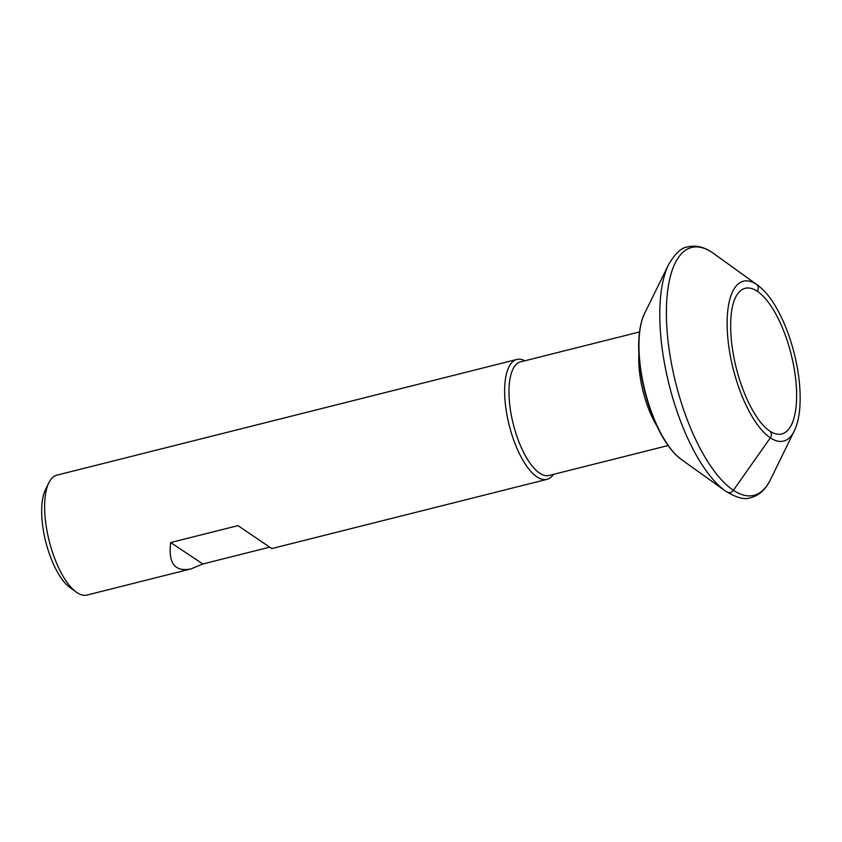 <?xml version="1.0" encoding="UTF-8"?>
<svg xmlns="http://www.w3.org/2000/svg" width="842" height="842" viewBox="0 0 842 842"><rect width="100%" height="100%" fill="white"/><g stroke="black" fill="none" stroke-linecap="round" stroke-linejoin="round"><path stroke-width="1.26" d="M524.903 360.776A61.813 23.46 75.9 0 0 516.841 359.46L56.835 475.172A61.813 23.46 75.9 0 0 48.836 482.792A61.813 23.46 75.9 0 0 45.11 517.262A61.813 23.46 75.9 0 0 76.338 592.137A61.813 23.46 75.9 0 0 86.989 595.062L190.934 568.918L202.848 563.982L269.482 547.216M516.841 359.46A61.813 23.46 75.9 0 0 505.116 401.55A61.813 23.46 75.9 0 0 547.005 479.351A61.813 23.46 75.9 0 0 553.478 474.372M547.005 479.351L271.829 548.563L237.97 525.629L170.684 542.553C168.126 563.351 174.873 572.139 190.934 568.918M76.338 592.137L70.044 587.611A55.319 20.997 -104.1 0 1 42.1 520.598A55.319 20.997 -104.1 0 1 45.436 489.749L48.836 482.792M638.889 354.345A58.572 22.229 75.9 0 0 639.225 369.101A58.572 22.229 75.9 0 0 656.949 426.105M639.531 331.937L520.545 361.871A58.572 22.229 75.9 0 0 509.431 401.75A58.572 22.229 75.9 0 0 549.121 475.467L668.095 445.544M202.848 563.982L170.684 542.553M769.735 431.03C771.746 432.841 771.956 435.103 770.346 437.829L733.403 490.286C731.382 492.717 729.183 493.275 726.814 491.949M712.185 252.495L756.663 284.47C758.674 286.28 758.874 288.543 757.263 291.269M757.579 285.112L713.669 253.526A127.795 48.489 75.9 0 0 713.469 253.379C704.554 246.906 695.755 244.801 687.061 247.043C681.157 247.832 675.021 253.663 668.643 264.535A127.805 48.499 75.9 0 0 668.537 264.756L644.625 313.329A82.537 31.322 75.9 0 0 644.551 313.477A82.537 31.322 75.9 0 0 639.604 359.471A82.537 31.322 75.9 0 0 639.825 361.86A82.537 31.322 75.9 0 0 681.273 459.427A82.537 31.322 75.9 0 0 681.399 459.522L725.446 491.012A127.805 48.499 75.9 0 0 725.646 491.149C736.403 497.706 744.57 499.938 750.148 497.843C758.874 495.706 765.631 489.686 770.409 479.772A127.795 48.489 75.9 0 0 770.525 479.54L794.269 430.946A82.421 31.27 75.9 0 0 794.343 430.799C797.406 424.305 799.258 416.18 799.9 406.402C800.858 390.793 799.1 373.68 794.627 355.05C789.691 335.074 782.797 317.981 773.956 303.752C768.83 295.595 763.41 289.406 757.716 285.206A82.421 31.27 75.9 0 0 757.579 285.112A82.421 31.27 75.9 0 0 727.762 337.347A82.421 31.27 75.9 0 0 727.993 339.736A82.421 31.27 75.9 0 0 757.295 424.494A82.421 31.27 75.9 0 0 794.269 430.946M668.537 264.756A127.805 48.499 75.9 0 0 660.781 336.137A127.805 48.499 75.9 0 0 725.446 491.012M713.469 253.379A127.795 48.489 75.9 0 0 667.38 334.474A127.795 48.489 75.9 0 0 712.227 468.299A127.795 48.489 75.9 0 0 770.409 479.772M768.336 430.041A75.106 28.502 75.9 0 0 768.851 430.42A75.106 28.502 75.9 0 0 768.978 430.504A75.106 28.502 75.9 0 0 791.133 354.198A75.106 28.502 75.9 0 0 735.508 297.458A75.106 28.502 75.9 0 0 735.445 297.594C730.951 307.014 729.635 321.633 731.477 341.442C733.792 361.965 739.023 381.352 747.17 399.592C754.306 414.832 761.536 425.105 768.851 430.42M644.551 313.477L642.236 319.318C638.836 330.253 637.868 343.915 639.32 360.302C641.32 381.058 646.33 401.066 654.371 420.326C660.844 435.546 668.169 447.207 676.368 455.301L681.273 459.427"/></g></svg>

